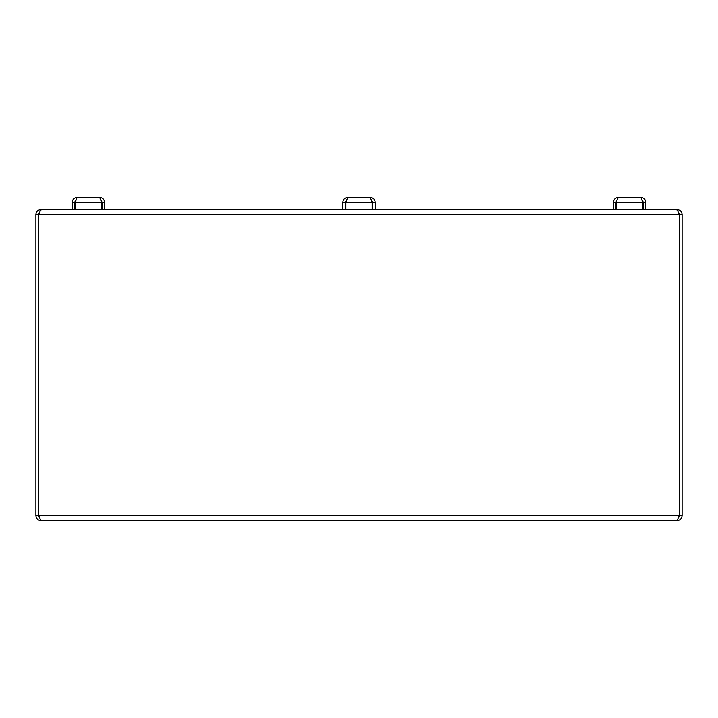 <?xml version="1.0" encoding="UTF-8"?>
<svg xmlns="http://www.w3.org/2000/svg" width="718" height="718" viewBox="0 0 718 718"><rect width="100%" height="100%" fill="white"/><g stroke="black" fill="none" stroke-linecap="round" stroke-linejoin="round"><path stroke-width="1.08" d="M616.897 200.439L618.288 197.45L640.905 197.45C643.849 197.737 645.464 199.353 645.751 202.297L645.751 209.566L677.254 209.566C680.179 209.871 681.795 211.487 682.1 214.413L682.1 515.703C681.795 518.629 680.179 520.245 677.254 520.55L613.109 520.55M678.268 517.902L679.677 515.703L679.677 214.413L678.268 212.214M678.537 515.703L678.537 515.703C678.384 518.629 677.577 520.245 676.114 520.55L41.886 520.55C40.423 520.245 39.616 518.629 39.463 515.703L682.1 515.703M39.732 212.214L38.323 214.413L39.463 214.413C39.616 211.487 40.423 209.871 41.886 209.566L676.114 209.566C677.577 209.871 678.384 211.487 678.537 214.413L682.1 214.413M677.254 519.976L677.254 520.55M677.254 210.141L677.254 209.566M40.746 210.141L40.746 209.566L72.249 209.566L72.249 202.297L74.672 202.297L74.672 209.566L75.246 209.566L75.246 202.297L77.095 197.45L99.712 197.45L77.095 197.45L99.712 197.45L101.561 202.297L101.561 209.566L102.135 209.566L102.135 202.297L101.058 200.286M40.746 209.566C37.821 209.871 36.205 211.487 35.9 214.413L35.9 515.703C36.205 518.629 37.821 520.245 40.746 520.55L104.891 520.55M35.9 214.413L38.323 214.413L38.323 515.703L39.732 517.902M39.463 515.703L35.9 515.703M40.746 520.55L40.746 519.976M616.941 200.286L615.865 202.297L613.441 202.297C613.728 199.353 615.344 197.737 618.288 197.45L640.905 197.45L642.754 202.297L642.754 209.566L643.328 209.566L643.328 202.297L642.251 200.286M645.751 202.297L643.328 202.297M613.441 202.297L613.441 209.566L375.155 209.566L375.155 202.297C374.868 199.353 373.252 197.737 370.308 197.45L372.157 202.297L372.157 209.566L372.732 209.566L372.732 202.297L371.655 200.286M615.865 202.297L615.865 209.566L616.439 209.566L616.439 202.297L642.754 202.297M102.135 202.297L104.559 202.297C104.272 199.353 102.656 197.737 99.712 197.45M104.559 202.297L104.559 209.566L342.845 209.566L342.845 202.297L345.268 202.297L345.268 209.566L345.843 209.566L345.843 202.297L347.691 197.45L370.308 197.45M75.704 200.439L75.534 201.103M75.444 201.48L75.246 202.297L101.561 202.297M77.095 197.45C74.151 197.737 72.536 199.353 72.249 202.297M75.749 200.286L74.672 202.297M375.155 202.297L372.732 202.297M346.3 200.439L345.843 202.297L372.157 202.297M347.691 197.45C344.748 197.737 343.132 199.353 342.845 202.297M346.345 200.286L345.268 202.297M39.463 214.413L678.537 214.413"/></g></svg>
